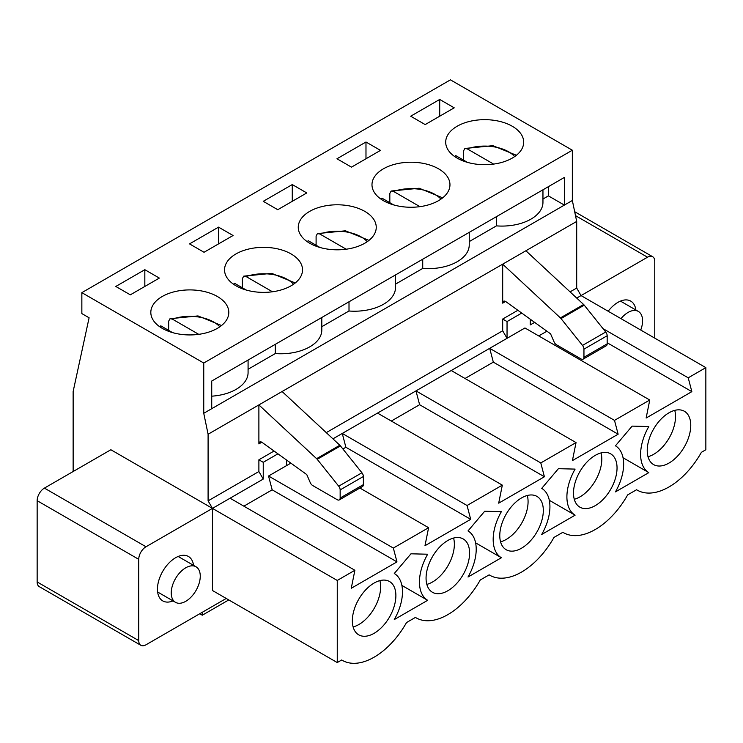 <?xml version="1.0" encoding="UTF-8"?>
<svg xmlns="http://www.w3.org/2000/svg" width="743" height="743" viewBox="0 0 743 743"><rect width="100%" height="100%" fill="white"/><g stroke="black" fill="none" stroke-linecap="round" stroke-linejoin="round"><path stroke-width="1.11" d="M172.515 332.604L160.776 325.824A33.862 19.55 180 0 0 159.819 326.809M168.661 330.375L168.661 321.162L169.998 318.71L172.385 319.118L198.743 334.341M246.239 290.039L234.5 283.259A33.862 19.55 180 0 0 233.543 284.244M242.385 287.81L242.385 278.597L243.713 276.155L246.109 276.554L272.467 291.776M319.954 247.475L308.215 240.695A33.862 19.55 180 0 0 307.258 241.689M316.1 245.255L316.1 236.033L317.437 233.59L319.824 233.999L346.182 249.211M393.679 204.919L381.939 198.14A33.862 19.55 180 0 0 380.983 199.124M389.824 202.69L389.824 193.477L391.152 191.025L393.549 191.434L419.906 206.656M467.393 162.355L455.654 155.575A33.862 19.55 180 0 0 454.697 156.559M463.539 160.126L463.539 150.913L464.877 148.47L467.263 148.869L493.621 164.092M171.234 592.933A20.525 11.851 -60 0 1 180.196 572.277A20.525 11.851 -60 0 1 196.013 566.779A20.525 11.851 -60 0 1 196.013 590.481A20.525 11.851 -60 0 1 175.487 602.322A20.525 11.851 -60 0 1 171.234 592.933M620.99 318.645A20.525 11.851 -60 0 1 638.33 311.41A20.525 11.851 -60 0 1 640.735 330.041M337.257 499.714A4.105 2.368 -120 0 0 339.3 499.909A4.105 2.368 -120 0 0 340.155 498.033L340.155 489.906A4.105 2.368 -120 0 0 338.715 486.182L317.224 459.323A4.105 2.368 -120 0 0 316.611 458.663L258.889 404.916L258.889 443.905L261.796 442.224M339.3 499.909L362.519 486.507A4.105 2.368 -120 0 0 363.373 484.631L363.373 476.504A4.105 2.368 -120 0 0 361.934 472.771L340.443 445.921A4.105 2.368 -120 0 0 339.83 445.252L282.108 391.515L502.686 264.164L560.408 317.911A4.105 2.368 -120 0 1 561.021 318.571L582.512 345.421A4.105 2.368 -120 0 1 583.952 349.154L583.952 357.281A4.105 2.368 -120 0 1 583.097 359.157L606.316 345.755A4.105 2.368 -120 0 0 607.17 343.87L583.952 357.281M258.889 443.905A4.105 2.368 -120 0 1 259.744 442.02A4.105 2.368 -120 0 1 262.149 442.456L306.775 474.591L310.268 482.644A4.105 2.368 -120 0 0 312.682 485.523L337.248 499.714M574.673 211.69L652.642 256.706A10.263 5.925 120 0 1 654.769 261.406L654.769 338.149M652.642 256.706A10.263 5.925 120 0 0 647.515 257.208L581.045 295.584L576.698 288.043L576.698 221.433L572.342 200.489L572.342 150.216L450.444 79.845L81.851 292.649L203.749 363.03L203.749 413.294L208.096 434.246L208.096 500.856L212.452 508.388L110.874 449.747L44.404 488.114A10.263 5.925 120 0 0 37.15 500.689L37.15 581.955A10.263 5.925 120 0 0 39.277 586.654L140.854 645.305A10.263 5.925 120 0 0 145.99 644.794L226.234 598.459M635.869 309.989A25.652 14.814 120 0 0 630.733 301.101A25.652 14.814 120 0 0 617.907 302.373A25.652 14.814 120 0 0 608.183 311.252M337.248 662.552L212.452 590.499L212.452 508.388L337.257 580.45L337.257 662.552L341.706 659.988A63.619 36.732 120 0 0 342.3 660.341A63.619 36.732 120 0 0 406.523 622.56L415.421 617.424A63.619 36.732 120 0 0 416.024 617.786A63.619 36.732 120 0 0 480.238 580.004L489.145 574.859A63.619 36.732 120 0 0 489.739 575.221A63.619 36.732 120 0 0 553.962 537.44L562.86 532.304A63.619 36.732 120 0 0 563.463 532.657A63.619 36.732 120 0 0 627.677 494.875L636.584 489.739A63.619 36.732 120 0 0 637.178 490.101A63.619 36.732 120 0 0 701.401 452.32L705.85 449.747L705.85 367.636L688.222 377.815L691.844 391.645L607.17 342.755M534.654 322.369L530.261 324.905L530.261 319.211M465.025 378.484L493.324 362.147L618.13 434.2L614.498 420.38L649.763 400.022L524.957 327.969L507.042 338.316L507.042 321.561L521.735 313.072M538.749 335.929L546.922 331.211M603.01 328.629L688.222 377.815M649.763 400.022L646.131 418.03L691.844 391.645M674.746 410.368A30.788 17.776 -60 0 1 675.517 416.572A30.788 17.776 -60 0 1 653.756 454.27A30.788 17.776 -60 0 1 647.998 456.694M690.758 425.368A30.788 17.776 -60 0 1 677.319 456.341A30.788 17.776 -60 0 1 653.599 464.589A30.788 17.776 -60 0 1 653.599 429.045A30.788 17.776 -60 0 1 684.387 411.269A30.788 17.776 -60 0 1 690.758 425.368M383.397 200.656A38.989 22.513 180 0 1 371.983 184.738A38.989 22.513 180 0 1 410.972 162.225A38.989 22.513 180 0 1 449.961 184.738A38.989 22.513 180 0 1 425.897 205.542A38.989 22.513 180 0 1 383.397 200.656M469.242 241.586L496.445 225.872A41.041 23.702 0 0 0 542.957 202.393L542.957 189.809M496.445 216.659L496.445 225.872M422.73 259.223L422.73 268.437A41.041 23.702 0 0 0 469.242 244.949L469.242 232.364M493.324 362.147L489.702 348.328L451.242 370.525L576.039 442.577L572.416 460.595L618.13 434.2M326.27 432.63L502.686 330.774L507.042 338.316L489.702 348.328L614.498 420.38M601.022 452.933A30.788 17.776 -60 0 1 601.802 459.128A30.788 17.776 -60 0 1 580.032 496.835A30.788 17.776 -60 0 1 574.274 499.259M617.043 467.923A30.788 17.776 -60 0 1 603.604 498.906A30.788 17.776 -60 0 1 579.874 507.153A30.788 17.776 -60 0 1 579.874 471.61A30.788 17.776 -60 0 1 610.662 453.834A30.788 17.776 -60 0 1 617.043 467.923M309.682 243.221A38.989 22.513 180 0 1 298.259 227.302A38.989 22.513 180 0 1 337.257 204.789A38.989 22.513 180 0 1 376.246 227.302A38.989 22.513 180 0 1 352.173 248.097A38.989 22.513 180 0 1 309.682 243.221M395.517 284.142L422.73 268.437M349.006 301.779L349.006 311.001A41.041 23.702 0 0 0 395.517 287.513L395.517 274.929M391.31 421.049L419.609 404.712L415.978 390.892L377.518 413.089L502.324 485.142L498.692 503.16L544.405 476.765L540.783 462.945L576.039 442.577M451.242 370.525L415.978 390.892L540.783 462.945M419.609 404.712L544.405 476.765M527.307 495.488A30.788 17.776 -60 0 1 528.078 501.692A30.788 17.776 -60 0 1 506.317 539.39A30.788 17.776 -60 0 1 500.559 541.823M543.319 510.487A30.788 17.776 -60 0 1 529.88 541.471A30.788 17.776 -60 0 1 506.159 549.718A30.788 17.776 -60 0 1 506.159 514.165A30.788 17.776 -60 0 1 536.948 496.398A30.788 17.776 -60 0 1 543.319 510.487M235.958 285.776A38.989 22.513 180 0 1 224.544 269.858A38.989 22.513 180 0 1 263.533 247.345A38.989 22.513 180 0 1 302.522 269.858A38.989 22.513 180 0 1 278.458 290.662A38.989 22.513 180 0 1 235.958 285.776M321.803 326.706L349.006 311.001M275.291 344.343L275.291 353.566A41.041 23.702 0 0 0 321.803 330.078L321.803 317.493M342.904 448.995L345.885 447.277L342.263 433.448L332.938 438.834M345.885 447.277L470.69 519.329L467.059 505.5L502.324 485.142M377.518 413.089L342.263 433.448L467.059 505.5M359.881 488.03L428.6 527.706L424.977 545.715L470.69 519.329M453.583 538.053A30.788 17.776 -60 0 1 454.363 544.257A30.788 17.776 -60 0 1 432.593 581.955A30.788 17.776 -60 0 1 426.835 584.388M469.595 553.052A30.788 17.776 -60 0 1 456.165 584.026A30.788 17.776 -60 0 1 432.435 592.273A30.788 17.776 -60 0 1 432.435 556.73A30.788 17.776 -60 0 1 463.223 538.954A30.788 17.776 -60 0 1 469.595 553.052M162.243 328.341A38.989 22.513 180 0 1 150.82 312.422A38.989 22.513 180 0 1 189.818 289.909A38.989 22.513 180 0 1 228.807 312.422A38.989 22.513 180 0 1 204.734 333.226A38.989 22.513 180 0 1 162.243 328.341M542.957 199.022L548.399 195.883L564.364 205.096L564.364 177.447L211.727 381.038L211.727 408.687L572.342 200.489M248.078 369.271L275.291 353.566M211.727 396.177A41.041 23.702 0 0 0 248.078 372.633L248.078 360.049M37.15 581.955L138.737 640.605L138.727 559.33M138.737 640.605A10.263 5.925 120 0 0 140.854 645.305M37.15 500.689L138.737 559.33A10.263 5.925 120 0 1 145.99 546.764L230.079 498.209L354.885 570.271L351.253 588.28L396.966 561.884L393.344 548.065L428.6 527.706M193.552 565.358A25.652 14.814 120 0 0 188.416 556.47A25.652 14.814 120 0 0 175.589 557.742A25.652 14.814 120 0 0 157.451 589.162A25.652 14.814 120 0 0 162.763 600.901A25.652 14.814 120 0 0 173.026 600.901M243.871 506.169L272.17 489.832L268.539 476.012L393.344 548.065M286.464 459.963L286.464 465.666L268.539 476.012M208.096 500.856L258.889 471.526L263.245 479.068L263.245 462.313L277.938 453.824M263.245 479.068L230.079 498.209M272.17 489.832L396.966 561.884M379.868 580.617A30.788 17.776 -60 0 1 380.639 586.812A30.788 17.776 -60 0 1 358.878 624.519A30.788 17.776 -60 0 1 353.12 626.943M395.88 595.607A30.788 17.776 -60 0 1 382.441 626.59A30.788 17.776 -60 0 1 358.72 634.838A30.788 17.776 -60 0 1 358.72 599.295A30.788 17.776 -60 0 1 389.508 581.518A30.788 17.776 -60 0 1 395.88 595.607M73.139 471.526L73.139 391.515L89.104 317.781L81.851 313.592L81.851 292.649M202.291 612.288L202.291 615.213L199.756 613.755M202.291 615.213L228.779 599.926M648.815 426.538L632.126 426.12L615.445 445.809A40.122 23.163 -60 0 1 615.445 491.885L648.815 472.622A40.122 23.163 -60 0 1 648.815 426.538M575.101 469.102L558.411 468.684L541.721 488.374A40.122 23.163 -60 0 1 541.721 534.449L575.101 515.178A40.122 23.163 -60 0 1 575.101 469.102M501.376 511.658L484.696 511.24L468.006 530.929A40.122 23.163 -60 0 1 468.006 577.014L501.376 557.742A40.122 23.163 -60 0 1 501.376 511.658M427.662 554.222L410.972 553.804L394.282 573.494A40.122 23.163 -60 0 1 394.282 619.569L427.662 600.307A40.122 23.163 -60 0 1 427.662 554.222M337.257 580.45L354.885 570.271M576.735 298.082L581.045 295.584L705.85 367.636M208.096 434.246L282.108 391.515M258.889 471.526L258.889 459.796L274.065 451.038M502.686 330.774L502.686 319.044L517.862 310.286M570.067 291.869L576.698 288.043M583.097 359.157A4.105 2.368 -120 0 1 581.045 358.953L556.479 344.771A4.105 2.368 -120 0 1 554.064 341.891L550.572 333.839L505.946 301.704A4.105 2.368 -120 0 0 503.54 301.268A4.105 2.368 -120 0 0 502.686 303.144L502.686 264.164L576.698 221.433M203.749 413.294L211.727 408.687M203.749 363.03L572.342 150.216M457.121 158.092A38.989 22.513 180 0 1 445.698 142.173A38.989 22.513 180 0 1 484.696 119.66A38.989 22.513 180 0 1 523.685 142.173A38.989 22.513 180 0 1 499.612 162.977A38.989 22.513 180 0 1 457.121 158.092M115.806 286.454L144.829 269.69L159.336 278.077L130.313 294.832L115.806 286.454M189.521 243.89L218.544 227.135L233.061 235.512L204.037 252.267L189.521 243.89M263.245 201.325L292.268 184.57L306.775 192.948L277.752 209.702L263.245 201.325M336.96 158.77L365.983 142.006L380.5 150.383L351.476 167.147L336.96 158.77M410.684 116.205L439.707 99.451L454.214 107.828L425.191 124.583L410.684 116.205M607.17 343.87L607.17 335.743A4.105 2.368 -120 0 0 605.731 332.019L582.512 345.421M605.731 332.019L584.239 305.159A4.105 2.368 -120 0 0 583.626 304.5L560.408 317.911M144.829 286.454L144.829 269.69M218.544 243.89L218.544 227.135M292.268 201.325L292.268 184.57M365.983 158.77L365.983 142.006M548.399 186.669L548.399 195.883M439.707 116.205L439.707 99.451M507.042 321.561L502.686 319.044M525.905 250.762L583.626 304.5M401.879 585.419L427.662 600.307M475.604 542.854L501.376 557.742M549.318 500.299L575.101 515.178M623.043 457.734L648.815 472.622M263.245 462.313L258.889 459.796M290.857 463.13L286.464 465.666M172.385 319.118A33.862 19.55 180 0 1 219.807 326.809M246.109 276.554A33.862 19.55 180 0 1 293.522 284.244M319.824 233.999A33.862 19.55 180 0 1 367.246 241.689M393.549 191.434A33.862 19.55 180 0 1 440.961 199.124M467.263 148.869A33.862 19.55 180 0 1 514.685 156.559M340.155 489.906L363.373 476.504M338.715 486.182L361.934 472.771M505.593 301.472L502.686 303.144M607.17 335.743L583.952 349.154M584.239 305.159L561.021 318.571M316.611 458.663L339.83 445.252M340.155 498.033L363.373 484.631M317.224 459.323L340.443 445.921M145.99 546.764L44.404 488.114M575.491 215.628L647.515 257.208M169.998 318.71L198 315.924L221.535 325.518M243.713 276.155L271.724 273.359L295.259 282.953M317.437 233.59L345.439 230.804L368.974 240.388M391.152 191.025L419.163 188.239L442.698 197.833M464.877 148.47L492.878 145.674L516.413 155.268M196.013 566.779L178.153 556.47M175.487 602.322L157.637 592.013M638.33 311.41L620.47 301.101M637.178 490.101L636.575 489.748M563.463 532.657L562.85 532.304M489.739 575.221L489.135 574.868M416.024 617.786L415.411 617.433M342.3 660.341L341.696 659.988"/></g></svg>
